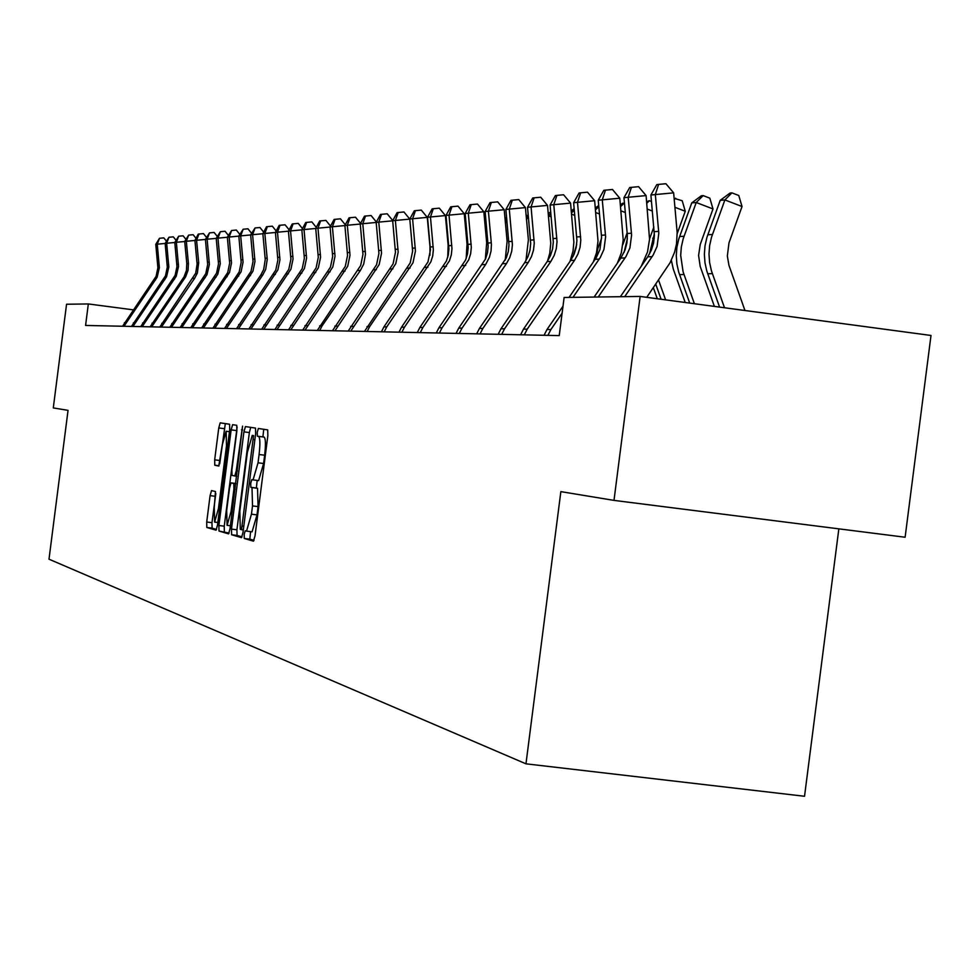 <?xml version="1.0" encoding="UTF-8"?>
<svg xmlns="http://www.w3.org/2000/svg" width="980" height="980" viewBox="0 0 980 980"><rect width="100%" height="100%" fill="white"/><g stroke="black" fill="none" stroke-linecap="round" stroke-linejoin="round"><path stroke-width="1.47" d="M244.167 534.443L244.277 538.473L253.465 541.168L255.021 535.84L267.858 435.573L267.687 429.877L258.353 428.493L257.262 432.254L257.373 436.198L258.573 436.382C260.117 437.717 260.3 443.756 259.088 454.512L258.034 462.805L253.073 479.894L251.799 479.637L250.721 483.348L250.831 487.33L252.007 487.599L252.509 505.913L251.444 514.194L246.543 531.123L245.245 530.768L244.167 534.443M250.574 531.613L249.814 539.147L254.028 540.384M263.73 429.289L262.91 436.896L264.11 437.092L258.573 436.382M257.177 480.421L256.356 488.028L257.544 488.297L252.007 487.599M211.533 490.6L210.088 495.635L206.707 522.022L206.817 527.473L216.053 530.18L217.499 525.109L229.724 429.657L229.59 424.242L220.194 422.846L218.761 427.954L214.669 459.841L214.779 465.218L218.761 466.039L222.239 445.006L226.135 431.261L226.503 445.765L218.467 508.51L214.62 522.095L214.253 507.395L215.478 491.544L211.508 490.588M68.049 410.363L53.288 407.925L66.554 304.241L88.335 303.947L85.579 325.446L559.237 335.601L564.125 297.467L640.136 296.438L613.995 500.388L560.854 491.629L525.966 763.824L49 559.2L68.049 410.363M231.476 529.102L231.599 534.749L241.484 537.653L243.003 532.41L255.645 433.687L255.486 428.076L245.441 426.582L243.922 431.862L231.476 529.102L236.915 529.776L237.05 535.423L242.036 536.881M228.524 533.843L219.006 531.05L218.883 525.513L231.133 429.877L232.603 424.683L236.744 425.296L236.878 430.771L231.88 469.849L232.003 475.374L234.771 475.974L236.266 470.755L242.562 426.153L230.031 528.698L228.561 533.855M525.966 763.824L804.531 796.274L838.843 528.845M640.136 296.438L931 335.466L905.116 537.236L613.995 500.388M133.341 309.852L88.335 303.947M246.568 531.123L252.081 531.809L257.005 514.892L251.444 514.194M257.544 488.297L258.071 506.599L257.005 514.892M258.622 480.592L253.073 479.894L258.622 480.592L263.596 463.503L258.034 462.805M264.11 437.092C265.678 438.415 265.85 444.467 264.649 455.21L263.596 463.503M250.721 427.366L249.361 432.56L236.915 529.776M241.509 529.702L253.563 435.586L252.252 435.39L247.364 452.38L239.831 511.18L240.284 529.359L243.322 529.935L241.533 529.715M229.087 533.096L219.006 531.05M237.123 427.109L224.236 526.174L224.359 531.711M226.686 510.396L227.091 525.341L231.047 511.548L233.926 489.069L233.791 483.495L231.023 482.871L229.541 488.052L226.686 510.396M225.314 423.605L219.692 463.846M215.833 493.528L211.974 522.683L212.084 528.134L216.568 529.445M744.959 310.501L728.948 265.335L727.344 255.988L728.985 242.856L742.032 206.523L724.882 199.932L711.529 237.185L709.643 245.514L708.993 254.053L709.606 262.579L711.468 270.921L724.502 307.757M731.925 192.864L724.882 199.932L720.202 200.349L730.039 193.048L731.925 192.864L738.773 195.498L742.032 206.523M720.202 200.349L706.899 237.466L705.012 245.772L704.375 254.273L704.975 262.775L706.825 271.08L719.577 307.095M620.377 296.707L647.707 256.834L651.333 250.231L653.587 243.003L654.395 235.47L650.904 195.008L655.338 194.567L658.597 184.399L665.91 183.726L673.64 192.852L677.155 232.481L676.519 243.885L674.571 252.215L670.124 262.677L646.739 297.32M624.701 296.646L653.158 255.045L657.078 246.433L658.805 233.264L655.338 194.567L673.64 192.852M650.904 195.008L656.821 184.595L658.597 184.399M714.395 306.397L700.198 266.413L698.593 255.425L700.247 244.449L712.999 208.948L696.229 202.505L683.17 238.9L681.321 247.046L680.696 255.388L683.109 271.877L694.391 303.714M703.138 195.596L696.229 202.505L691.745 202.909L701.337 195.767L703.138 195.596L709.839 198.168L712.999 208.948M691.745 202.909L678.736 239.169L676.898 247.291L676.274 255.596L676.874 263.902L678.687 272.024L689.687 303.077M685.204 302.477L673.321 269.157L671.349 260.325M677.192 233.608L685.265 211.264L674.951 207.307M674.142 198.352L682.202 200.729L685.265 211.264M654.358 233.644L649.52 253.93M655.742 284.175L661.12 299.255M658.548 280.072L665.616 299.856M675.649 198.205L674.252 199.589M594.125 297.062L620.855 258.108L625.081 249.925L626.931 242.771L627.359 235.359L623.966 197.691L628.205 197.262L631.426 187.339L638.58 186.678L646.102 195.596L649.544 239.292L647.486 252.032L641.312 266.156M598.253 297.001L626.085 256.356L629.907 247.94L631.598 235.078L628.205 197.262L646.102 195.596M623.966 197.691L629.723 187.523L631.426 187.339M569.049 297.406L596.183 257.814L599.919 249.606L601.561 237.087L598.241 200.251L602.284 199.846L605.469 190.145L612.463 189.483L619.801 198.217L623.207 239.953L621.271 252.999L617.339 263.228M572.994 297.344L600.213 257.618L603.962 249.386L605.615 236.817L602.284 199.846L619.801 198.217M598.241 200.251L603.839 190.316L605.469 190.145M547.906 335.356L550.883 329.55L562.116 313.196M544.047 335.283L547.012 329.488L563.01 306.201M645.061 260.704L644.975 259.112M649.556 238.912L653.819 227.115M646.653 201.647L649.348 200.704L651.492 201.525M627.335 238.802L624.076 252.387M657.286 298.729L653.342 287.691M652.361 211.031L647.327 209.107M649.348 200.704L646.8 203.228M619.862 259.553L619.911 257.275M622.876 244.596L627.163 232.738M620.413 204.894L622.606 203.24L624.468 203.203M625.313 212.513L620.952 210.847M624.187 203.093L620.573 206.657M595.877 258.304L597.861 248.528L601.585 238.226M595.313 207.968L598.719 205.506M599.49 213.971L595.73 212.538M598.817 206.609L595.485 209.879M520.601 334.78L523.504 329.109L570.666 260.484L574.06 254.298L576.167 247.548L576.914 240.504L573.631 202.701L577.502 202.321L580.65 192.815L587.498 192.178L594.652 200.716L598.008 240.994L596.502 252.742L593.317 262.052M524.288 334.854L527.203 329.17L574.525 260.3L577.931 254.102L580.05 247.328L580.797 240.247L577.502 202.321L594.652 200.716M573.631 202.701L579.094 192.987L580.65 192.815M498.159 334.29L501.001 328.753L547.183 261.587L550.503 255.547L552.573 248.945L553.308 242.048L550.086 205.053L553.798 204.685L556.897 195.388L563.598 194.763L570.581 203.117L573.876 242.134L573.018 251.088L570.017 261.427M501.699 334.364L504.541 328.802L550.883 261.415L554.215 255.351L556.285 248.724L557.02 241.803L553.798 204.685L570.581 203.117M550.086 205.053L555.403 195.547L556.897 195.388M476.66 333.837L479.441 328.41L524.692 262.652L527.938 256.736L529.972 250.268L530.682 243.518L527.522 207.295L531.074 206.939L534.137 197.838L540.715 197.225L547.526 205.408L550.76 243.273L549.78 253.146L547.526 261.084M480.041 333.911L482.846 328.459L528.232 262.481L531.491 256.539L533.524 250.059L534.247 243.285L531.074 206.939L547.526 205.408M527.522 207.295L532.716 197.997L534.137 197.838M573.141 256.295L576.657 244.62M574.795 215.392L571.597 214.179M571.291 210.871L574.182 208.703M574.317 210.149L571.487 212.917M456.043 333.396L458.775 328.079L506.305 257.875L508.289 251.542L508.988 244.927L505.888 209.451L509.294 209.107L512.32 200.19L518.763 199.589L525.427 207.613L528.379 239.843L525.942 260.692M459.289 333.457L462.033 328.129L506.513 263.51L509.71 257.691L511.707 251.333L512.405 244.706L509.294 209.107L525.427 207.613M505.888 209.451L510.948 200.337L512.32 200.19M551.164 216.788L548.482 215.821M548.286 213.64L550.711 211.815M550.858 213.481L548.506 215.772M436.259 332.967L438.93 327.761L485.529 258.965L487.477 252.767L488.163 246.286L485.125 211.521L488.395 211.19L491.372 202.456L497.693 201.868L504.21 209.72L507.113 241.3L505.215 260.166M439.383 333.029L442.066 327.81L485.663 264.49L489.412 257.275L491.054 250.966L491.421 244.436L488.395 211.19L504.21 209.72M485.125 211.521L490.061 202.591L491.372 202.456M528.526 218.148L527.289 217.683L526.542 219.74M528.379 216.617L526.358 217.768M526.223 216.274L528.208 214.767M417.26 332.563L419.881 327.455L465.586 260.019L467.497 253.93L468.171 247.585L465.169 213.505L468.318 213.199L471.27 204.624L477.468 204.048L483.826 211.754L486.68 242.709L485.321 259.467M420.249 332.624L422.882 327.504L468.722 259.859L470.645 253.746L471.319 247.377L468.318 213.199L483.826 211.754M465.169 213.505L469.996 204.759L471.27 204.624M506.832 219.667L505.472 223.428M506.819 219.52L505.117 219.667M505.043 218.785L506.636 217.572M398.983 332.171L401.555 327.161L446.402 261.035L448.277 255.07L448.938 248.834L445.998 215.416L449.024 215.122L451.927 206.707L458.015 206.143L464.238 213.701L467.043 244.057L466.174 258.536M401.861 332.232L404.446 327.21L449.428 260.876L451.302 254.886L451.964 248.638L449.024 215.122L464.238 213.701M445.998 215.416L450.714 206.841L451.927 206.707M486.276 224.004L485.223 226.895M486.031 221.382L484.733 221.505M484.696 221.162L485.921 220.231M381.416 331.791L383.94 326.879L427.954 262.003L430.441 250.035L427.55 217.254L430.465 216.972L433.332 208.716L439.31 208.164L445.398 215.576L448.154 245.355L447.738 257.262M384.185 331.853L386.72 326.928L430.857 261.856L432.707 255.976L433.356 249.851L430.465 216.972L445.398 215.576M427.55 217.254L432.168 208.85L433.332 208.716M466.517 228.083L465.77 230.165M466.064 223.183L465.182 223.869M465.414 223.232L466.027 222.766M364.487 331.424L410.191 262.934L412.629 251.199L409.787 219.03L412.592 218.748L415.434 210.651L421.29 210.1L427.268 217.376L429.975 246.605L429.951 255.327M367.157 331.485L369.644 326.646L412.997 262.787L415.434 251.015L412.592 218.748L427.268 217.376M409.787 219.03L414.307 210.774L415.434 210.651M447.529 231.905L447.039 233.252M446.966 225.841L446.476 227.189M348.194 331.081L393.078 263.841L395.467 252.313L392.674 220.733L395.381 220.463L398.174 212.513L403.944 211.974L409.787 219.116L412.629 250.549M350.767 331.13L395.773 263.706L398.174 252.142L395.381 220.463L409.787 219.116M392.674 220.733L397.096 212.636L398.174 212.513M429.24 235.506L429.007 236.168M428.701 229.663L428.468 230.312M332.477 330.738L376.577 264.71L378.929 253.391L376.185 222.374L378.782 222.117L381.551 214.314L387.21 213.787L392.76 220.574M334.952 330.799L379.174 264.576L381.538 253.22L378.782 222.117L392.686 220.819M376.185 222.374L380.51 214.424L381.551 214.314M317.312 330.419L360.652 265.555L362.968 254.433L360.26 223.967L362.784 223.71L365.516 216.041L371.077 215.526L376.381 222.019M319.713 330.468L322.065 325.887L360.407 270.419L363.702 264.086L365.491 254.261L362.784 223.71L376.185 222.46M360.26 223.967L364.499 216.151L365.516 216.041M302.685 330.101L345.291 266.364L347.557 255.437L344.899 225.498L347.324 225.253L350.032 217.707L355.495 217.205L360.567 223.416M304.988 330.15L347.716 266.229L349.995 255.278L347.324 225.253L360.273 224.04M344.899 225.498L349.052 217.817L350.032 217.707M288.549 329.795L330.444 267.148L332.673 256.405L330.064 226.968L332.404 226.735L335.074 219.324L340.452 218.822L345.291 224.775M290.778 329.844L332.784 267.026L335.025 256.246L332.404 226.735L344.911 225.571M330.064 226.968L334.131 219.422L335.074 219.324M274.878 329.501L316.099 267.895L318.292 257.336L315.719 228.401L317.986 228.181L320.619 220.88L325.911 220.39L330.53 226.098M277.046 329.55L318.365 267.785L320.57 257.189L317.986 228.181L330.064 227.042M315.719 228.401L319.713 220.978L320.619 220.88M261.672 329.219L302.22 268.63L304.376 258.242L301.84 229.786L304.033 229.565L306.642 222.399L311.848 221.909L316.271 227.372M263.755 329.268L304.413 268.52L306.581 258.095L304.033 229.565L315.719 228.475M301.84 229.786L305.76 222.485L306.642 222.399M248.896 328.949L288.794 269.341L290.925 259.124L288.426 231.121L290.546 230.913L293.118 223.857L298.239 223.379L302.477 228.61M250.905 328.986L290.913 269.231L293.045 258.977L290.546 230.913L301.852 229.859M288.426 231.121L292.261 223.942L293.118 223.857M236.511 328.68L275.796 270.027L277.891 259.97L275.429 232.419L277.487 232.211L280.023 225.265L285.07 224.8L289.125 229.81M238.471 328.729L277.855 269.917L279.949 259.835L277.487 232.211L288.426 231.194M275.429 232.419L279.202 225.351L280.023 225.265M224.53 328.423L260.754 275.123L263.681 269.512L265.249 259.516L262.848 233.669L264.833 233.473L267.344 226.637L272.318 226.172L276.201 230.986M226.429 328.459L262.738 275.025L265.678 269.402L267.246 259.382L264.833 233.473L275.441 232.481M262.848 233.669L266.548 226.723L267.344 226.637M212.917 328.178L251.015 271.325L253.036 261.587L250.647 234.882L252.583 234.698L255.057 227.96L259.957 227.507L263.669 232.125M214.755 328.214L252.938 271.227L254.971 261.464L252.583 234.698L262.848 233.73M250.647 234.882L255.057 227.96M201.647 327.933L239.181 271.95L241.178 262.358L238.826 236.058L240.688 235.874L243.15 229.246L247.965 228.793L251.529 233.228M203.436 327.969L241.056 271.852L243.052 262.236L240.688 235.874L250.66 234.943M238.826 236.058L243.15 229.246M190.732 327.7L227.703 272.562L229.675 263.106L227.348 237.209L229.161 237.025L231.599 230.496L236.339 230.055L239.757 234.306M192.46 327.737L229.516 272.464L231.501 262.983L229.161 237.025L238.826 236.119M227.348 237.209L231.599 230.496M180.124 327.467L216.568 273.151L218.516 263.828L216.225 238.311L217.977 238.14L220.378 231.709L225.069 231.268L228.34 235.347M181.802 327.504L217.829 274.143L220.28 263.718L217.977 238.14L227.36 237.258M216.225 238.311L220.378 231.709M169.834 327.247L205.763 273.714L207.674 264.539L205.408 239.389L207.123 239.218L209.5 232.885L214.106 232.444L217.254 236.364M171.463 327.283L206.976 274.694L209.389 264.429L207.123 239.218L216.225 238.373M205.408 239.389L209.5 232.885M159.838 327.038L195.694 273.187L197.115 264.061L194.91 240.443L184.706 241.46L186.812 263.596L188.43 263.485L186.323 241.288L188.65 235.127L193.133 234.71L196.025 238.324M161.418 327.075L194.665 278.247L197.347 273.102L198.707 262.787L196.576 240.272L194.91 240.443L198.254 234.097L203.472 233.595L206.486 237.356M205.42 239.451L196.576 240.272L198.928 234.024M150.124 326.83L184.044 276.862L186.433 270.443L186.812 263.596M151.667 326.867L185.661 276.776L188.05 270.345L188.43 263.485M184.706 241.46L188.65 235.127M140.691 326.622L175.138 275.331L176.964 266.536L174.795 242.44L176.363 242.281L178.666 236.204L183.089 235.8L185.857 239.267M142.186 326.659L176.229 276.274L178.544 266.438L176.363 242.281L184.718 241.509M174.795 242.44L178.666 236.204M131.504 326.426L165.485 275.846L167.298 267.16L165.155 243.407L166.674 243.248L168.952 237.258L173.313 236.854L175.984 240.186M132.962 326.463L166.551 276.776L168.829 267.062L166.674 243.248L174.795 242.489M165.155 243.407L168.952 237.258M122.574 326.242L156.102 276.336L157.89 267.773L155.771 244.339L157.253 244.192L159.507 238.275L163.807 237.871L166.367 241.08M123.982 326.267L157.131 277.254L159.373 267.675L157.253 244.192L165.155 243.457M155.771 244.339L159.507 238.275M249.814 539.147L244.277 538.473M262.91 436.896L257.373 436.198M256.356 488.028L250.831 487.33M258.071 506.599L252.509 505.913M264.649 455.21L259.088 454.512M249.361 432.56L243.922 431.862M237.05 535.423L231.599 534.749M243.8 526.187L242.587 526.04M254.874 439.677L253.673 439.518M252.313 435.39L253.563 435.586M224.236 526.174L218.883 525.513M236.486 430.563L231.133 429.877M236.756 476.219L234.771 475.974L236.756 476.219M237.43 470.902L236.266 470.755M242.673 429.987L241.509 429.84M232.211 511.695L231.047 511.548M235.09 489.216L233.926 489.069M235.788 483.752L233.791 483.495M235.825 483.483L231.047 482.883L235.825 483.483M219.606 508.657L218.467 508.51M227.642 445.912L226.503 445.765M219.055 465.757L214.779 465.218M219.936 460.502L214.669 459.841M224.016 428.627L218.761 427.954M212.084 528.134L206.817 527.473M211.974 522.683L206.707 522.022M215.355 496.297L210.088 495.635M712.423 234.489L707.793 234.771M712.35 273.628L707.719 273.775M647.707 256.834L652.129 256.625M654.236 231.672L658.683 231.366M684.04 236.266L679.618 236.548M683.979 274.51L679.544 274.645M654.273 238.14L652.705 238.238M620.855 258.108L625.069 257.911M627.237 233.51L631.475 233.228M595.203 259.32L599.233 259.124M601.438 235.274L605.493 234.992M547.012 329.488L550.883 329.55M570.666 260.484L574.525 260.3M576.767 236.964L580.65 236.695M523.504 329.109L527.203 329.17M547.183 261.587L550.883 261.415M553.161 238.569L556.873 238.324M501.001 328.753L504.541 328.802M524.692 262.652L528.232 262.481M530.535 240.112L534.1 239.88M479.441 328.41L482.846 328.459M503.108 263.669L506.513 263.51M508.853 241.595L512.258 241.362M458.775 328.079L462.033 328.129M482.405 264.649L485.663 264.49M488.028 243.016L491.311 242.795M438.93 327.761L442.066 327.81M462.511 265.592L465.647 265.445M468.024 244.388L471.184 244.167M419.881 327.455L422.882 327.504M443.401 266.487L446.415 266.352M448.803 245.698L451.829 245.49M401.555 327.161L404.446 327.21M425.002 267.356L427.905 267.221M430.306 246.96L433.221 246.764M383.94 326.879L386.72 326.928M407.288 268.202L410.081 268.067M412.494 248.185L415.312 247.989M366.973 326.61L369.644 326.646M390.224 269.01L392.919 268.875M395.344 249.349L398.052 249.165M350.632 326.34L353.204 326.389M373.772 269.782L376.369 269.659M378.795 250.476L381.416 250.304M334.866 326.095L337.353 326.132M357.908 270.529L360.407 270.419M362.845 251.566L365.356 251.395M319.664 325.85L322.065 325.887M342.584 271.252L344.997 271.142M347.435 252.62L349.872 252.46M304.988 325.617L307.304 325.654M327.786 271.95L330.125 271.84M332.551 253.636L334.903 253.477M290.815 325.385L293.057 325.421M313.478 272.636L315.744 272.526M318.169 254.629L320.448 254.469M277.12 325.164L279.288 325.201M299.647 273.285L301.828 273.175M304.266 255.572L306.458 255.425M263.877 324.956L265.96 324.993M286.258 273.922L288.377 273.812M290.803 256.49L292.934 256.344M251.052 324.748L253.085 324.784M273.31 274.523L275.356 274.437M277.781 257.385L279.839 257.238M238.642 324.552L240.602 324.588M260.754 275.123L262.738 275.025M265.164 258.242L267.148 258.108M226.625 324.368L228.524 324.392M248.589 275.699L250.513 275.601M252.926 259.075L254.861 258.953M214.975 324.172L216.825 324.209M236.805 276.25L238.667 276.164M241.068 259.884L242.942 259.761M203.693 324L205.469 324.025M225.363 276.789L227.164 276.703M229.565 260.68L231.39 260.545M192.729 323.817L194.469 323.853M214.253 277.316L216.017 277.23M218.405 261.44L220.169 261.317M182.109 323.645L183.787 323.682M203.485 277.83L205.188 277.744M207.564 262.175L209.279 262.064M171.782 323.486L173.423 323.51M193.011 278.32L194.665 278.247M197.041 262.897L198.707 262.787M161.761 323.327L163.354 323.351M182.831 278.798L184.448 278.724M152.023 323.167L153.566 323.192M172.946 279.276L174.514 279.202M176.865 264.269L178.446 264.171M142.553 323.02L144.048 323.045M163.329 279.729L164.848 279.655M167.2 264.931L168.732 264.833M133.341 322.873L134.811 322.898M153.97 280.17L155.453 280.096M157.78 265.58L159.275 265.482M124.387 322.726L125.808 322.751M252.081 531.809L246.543 531.123M230.41 525.758L227.091 525.341M217.829 522.487L214.62 522.095M229.455 431.678L226.135 431.261"/></g></svg>
